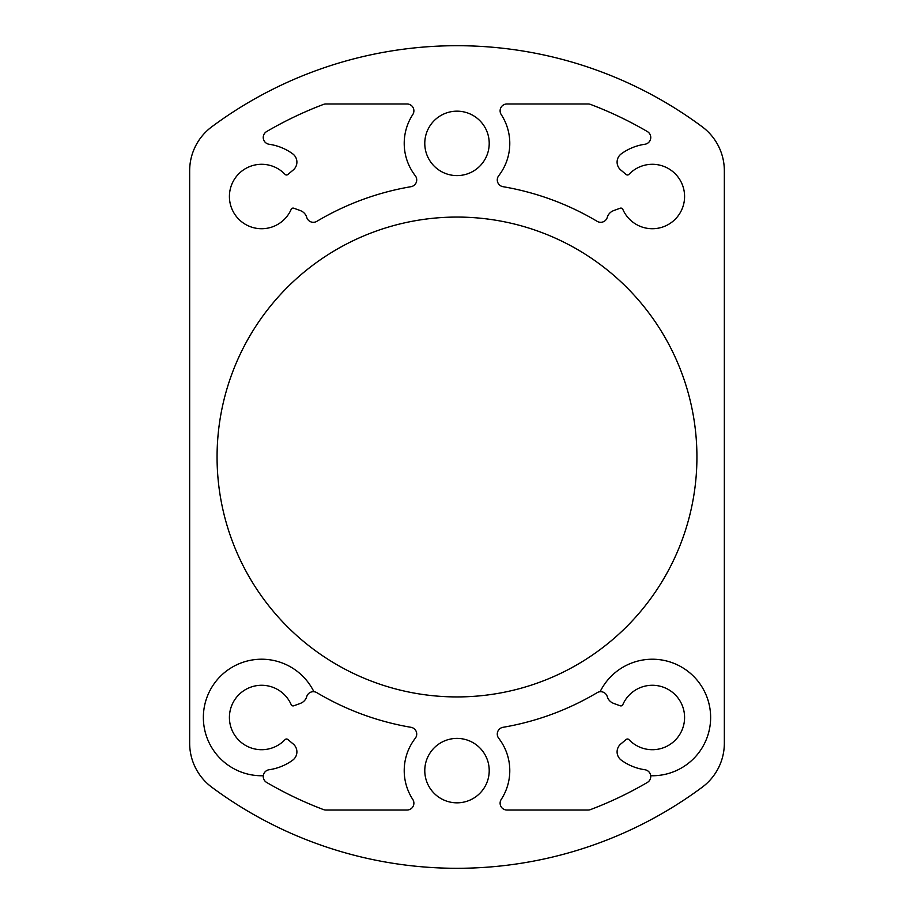 <?xml version="1.0" encoding="UTF-8"?>
<svg xmlns="http://www.w3.org/2000/svg" width="914" height="914" viewBox="0 0 914 914"><rect width="100%" height="100%" fill="white"/><g stroke="black" fill="none" stroke-linecap="round" stroke-linejoin="round"><path stroke-width="1.37" d="M621.337 760.197A52.784 52.784 0 0 0 644.873 769.737A6.855 6.855 0 0 1 650.711 775.735A58.268 58.268 0 0 0 670.419 662.09A58.268 58.268 0 0 0 600.11 691.715A6.855 6.855 0 0 1 607.262 696.617A10.283 10.283 0 0 0 613.614 703.38L620.218 705.791A2.057 2.057 0 0 0 622.811 704.671A32.218 32.218 0 0 1 669.037 689.921A32.218 32.218 0 0 1 677.457 737.701A32.218 32.218 0 0 1 628.969 739.643A2.057 2.057 0 0 0 626.159 739.483L620.777 743.996A10.283 10.283 0 0 0 621.337 760.197M300.386 703.38A10.283 10.283 0 0 0 306.738 696.617A6.855 6.855 0 0 1 313.89 691.715A58.268 58.268 0 0 0 204.222 727.453A58.268 58.268 0 0 0 263.289 775.735A6.855 6.855 0 0 1 269.127 769.737A52.784 52.784 0 0 0 292.663 760.197A10.283 10.283 0 0 0 293.223 743.996L287.841 739.483A2.057 2.057 0 0 0 285.031 739.643A32.218 32.218 0 0 1 236.543 737.701A32.218 32.218 0 0 1 244.963 689.921A32.218 32.218 0 0 1 291.189 704.671A2.057 2.057 0 0 0 293.782 705.791L300.386 703.38M650.711 775.735A6.855 6.855 0 0 1 647.363 782.441A377.025 377.025 0 0 1 590.524 809.587A6.855 6.855 0 0 1 588.102 810.033L506.962 810.033A6.855 6.855 0 0 1 501.226 799.43A52.784 52.784 0 0 0 498.713 738.272A6.855 6.855 0 0 1 502.986 727.316A274.2 274.2 0 0 0 597.185 692.652A6.855 6.855 0 0 1 600.11 691.715M313.89 691.715A6.855 6.855 0 0 1 316.815 692.652A274.2 274.2 0 0 0 411.014 727.316A6.855 6.855 0 0 1 415.287 738.272A52.784 52.784 0 0 0 412.774 799.43A6.855 6.855 0 0 1 407.038 810.033L325.898 810.033A6.855 6.855 0 0 1 323.476 809.587A377.025 377.025 0 0 1 266.637 782.441A6.855 6.855 0 0 1 263.289 775.735M424.782 770.616A32.218 32.218 0 0 1 473.109 742.716A32.218 32.218 0 0 1 473.109 798.516A32.218 32.218 0 0 1 424.782 770.616M424.782 143.384A32.218 32.218 0 0 1 473.109 115.484A32.218 32.218 0 0 1 473.109 171.284A32.218 32.218 0 0 1 424.782 143.384M411.014 186.685A274.2 274.2 0 0 0 316.815 221.348A6.855 6.855 0 0 1 306.738 217.383A10.283 10.283 0 0 0 300.386 210.62L293.782 208.209A2.057 2.057 0 0 0 291.189 209.329A32.218 32.218 0 0 1 244.963 224.079A32.218 32.218 0 0 1 236.543 176.299A32.218 32.218 0 0 1 285.031 174.357A2.057 2.057 0 0 0 287.841 174.517L293.223 170.004A10.283 10.283 0 0 0 292.663 153.803A52.784 52.784 0 0 0 269.127 144.263A6.855 6.855 0 0 1 266.637 131.559A377.025 377.025 0 0 1 323.476 104.413A6.855 6.855 0 0 1 325.898 103.968L407.038 103.968A6.855 6.855 0 0 1 412.774 114.57A52.784 52.784 0 0 0 415.287 175.728A6.855 6.855 0 0 1 411.014 186.685M588.102 103.968A6.855 6.855 0 0 1 590.524 104.413A377.025 377.025 0 0 1 647.363 131.559A6.855 6.855 0 0 1 644.873 144.263A52.784 52.784 0 0 0 621.337 153.803A10.283 10.283 0 0 0 620.777 170.004L626.159 174.517A2.057 2.057 0 0 0 628.969 174.357A32.218 32.218 0 0 1 677.457 176.299A32.218 32.218 0 0 1 669.037 224.079A32.218 32.218 0 0 1 622.811 209.329A2.057 2.057 0 0 0 620.218 208.209L613.614 210.62A10.283 10.283 0 0 0 607.262 217.383A6.855 6.855 0 0 1 597.185 221.348A274.2 274.2 0 0 0 502.986 186.685A6.855 6.855 0 0 1 498.713 175.728A52.784 52.784 0 0 0 501.226 114.57A6.855 6.855 0 0 1 506.962 103.968L588.102 103.968M189.655 170.804L189.655 743.196A54.84 54.84 0 0 0 211.797 787.217A411.3 411.3 0 0 0 702.203 787.217A54.84 54.84 0 0 0 724.345 743.196L724.345 170.804A54.84 54.84 0 0 0 702.203 126.783A411.3 411.3 0 0 0 211.797 126.783A54.84 54.84 0 0 0 189.655 170.804M696.925 457A239.925 239.925 0 0 0 337.038 249.214A239.925 239.925 0 0 0 337.038 664.786A239.925 239.925 0 0 0 696.925 457"/></g></svg>

